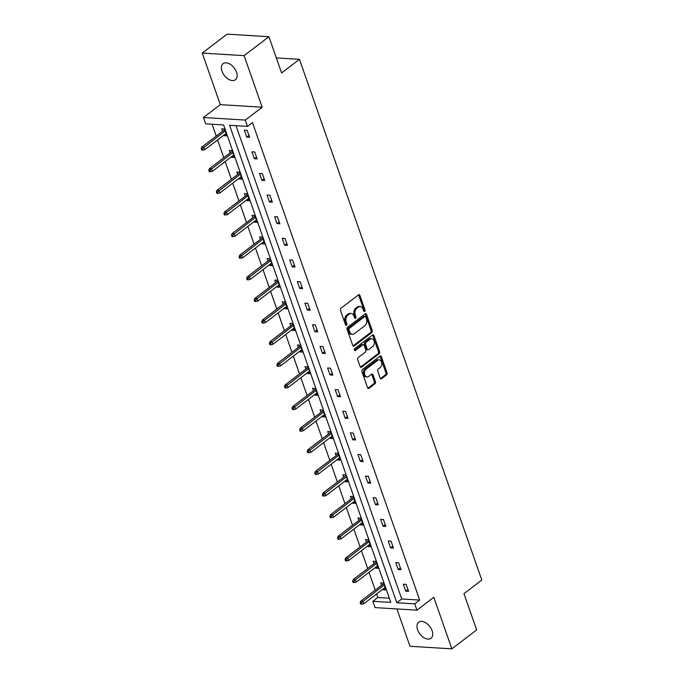 <?xml version="1.0" encoding="UTF-8"?>
<svg xmlns="http://www.w3.org/2000/svg" width="683" height="683" viewBox="0 0 683 683"><rect width="100%" height="100%" fill="white"/><g stroke="black" fill="none" stroke-linecap="round" stroke-linejoin="round"><path stroke-width="1.02" d="M364.645 311.422A1.084 0.76 93.5 0 0 364.995 309.954L359.932 295.5A1.554 1.084 93.5 0 0 359.053 294.689A1.554 1.084 93.5 0 0 358.481 294.877L340.954 308.255A1.554 1.084 93.5 0 0 340.458 310.364L345.521 324.818A1.084 0.76 93.5 0 0 346.887 323.776L346.23 321.906A4.969 3.458 93.5 0 1 347.818 315.17L349.278 314.06A4.969 3.458 93.5 0 1 351.113 313.454A4.969 3.458 93.5 0 1 353.922 316.033L354.579 317.902A1.084 0.76 93.5 0 0 355.937 316.861L355.288 314.991A4.969 3.458 93.5 0 1 356.876 308.264L358.336 307.145A4.969 3.458 93.5 0 1 360.163 306.547A4.969 3.458 93.5 0 1 362.98 309.117L363.629 310.996A1.084 0.76 93.5 0 0 364.645 311.422M363.706 311.158A1.084 0.76 93.5 0 0 363.86 309.886L358.806 295.423A1.554 1.084 93.5 0 0 358.473 294.885M345.589 324.98A1.084 0.76 93.5 0 0 345.752 323.708L345.094 321.838L346.23 321.906M354.648 318.065A1.084 0.76 93.5 0 0 354.81 316.792L354.153 314.923L355.288 314.991M417.612 629.794A10.117 6.207 52.6 0 1 418.713 622.196A10.117 6.207 52.6 0 1 432.091 630.682A10.117 6.207 52.6 0 1 430.999 638.281A10.117 6.207 52.6 0 1 417.612 629.794M222.009 71.245A10.117 6.207 52.6 0 1 223.11 63.647A10.117 6.207 52.6 0 1 236.489 72.133A10.117 6.207 52.6 0 1 235.396 79.732A10.117 6.207 52.6 0 1 222.009 71.245M202.262 53.086L227.055 34.15L268.914 36.72L244.113 55.647L202.262 53.086L220.31 104.644L203.449 117.519L245.308 120.08L247.511 126.389L229.582 125.288L396.789 602.756L414.726 603.857L416.929 610.167L375.078 607.597L372.867 601.296L390.796 602.389L223.589 124.921L205.66 123.819L203.449 117.519M396.917 608.937L409.996 646.28L451.847 648.85L433.79 597.292L416.929 610.167M268.914 36.72L281.601 72.961L299.461 59.327L481.814 580.046L463.953 593.672L476.649 629.914L451.847 648.85M380.149 378.075A1.554 1.084 93.5 0 0 381.029 378.886A1.554 1.084 93.5 0 0 381.601 378.698L386.518 374.941A1.554 1.084 93.5 0 0 387.013 372.841L381.396 356.782A1.554 1.084 93.5 0 0 380.516 355.98A1.554 1.084 93.5 0 0 379.944 356.167L362.417 369.546A1.554 1.084 93.5 0 0 361.922 371.654L367.548 387.705A1.554 1.084 93.5 0 0 368.419 388.507A1.554 1.084 93.5 0 0 368.991 388.32L374.933 383.786A1.554 1.084 93.5 0 0 375.428 381.686L373.02 374.813A1.554 1.084 93.5 0 0 372.15 374.011A1.554 1.084 93.5 0 0 371.578 374.199L368.632 376.444A4.149 2.894 93.5 0 1 367.104 376.948A4.149 2.894 93.5 0 1 364.5 373.746A4.149 2.894 93.5 0 1 366.079 369.161L377.622 360.359A4.149 2.894 93.5 0 1 379.15 359.856A4.149 2.894 93.5 0 1 381.746 363.057A4.149 2.894 93.5 0 1 380.166 367.633L378.245 369.102A1.554 1.084 93.5 0 0 377.75 371.211L380.149 378.075M220.31 104.644L262.17 107.205L244.113 55.647M262.17 107.205L245.308 120.08M236.011 125.681L401.749 598.974L419.686 600.075L252.471 122.599L247.511 126.389M419.686 600.075L414.726 603.857M371.706 332.63A1.554 1.084 93.5 0 0 372.201 330.529L366.575 314.47A1.554 1.084 93.5 0 0 365.704 313.668A1.554 1.084 93.5 0 0 365.132 313.856L347.604 327.234A1.554 1.084 93.5 0 0 347.109 329.343L352.727 345.393A1.554 1.084 93.5 0 0 353.606 346.196A1.554 1.084 93.5 0 0 354.178 346.008L371.706 332.63L370.57 332.561A1.554 1.084 93.5 0 0 371.065 330.461L365.448 314.402A1.554 1.084 93.5 0 0 365.123 313.864M373.985 335.626L379.611 351.685A1.554 1.084 93.5 0 1 379.108 353.785L361.589 367.164A1.554 1.084 93.5 0 1 361.017 367.352A1.554 1.084 93.5 0 1 360.137 366.549L357.73 359.676A1.554 1.084 93.5 0 1 358.225 357.576L365.337 352.146A1.554 1.084 93.5 0 0 365.832 350.046L364.235 345.487A1.554 1.084 93.5 0 0 363.356 344.684A1.554 1.084 93.5 0 0 362.784 344.872L355.382 350.516A1.084 0.76 93.5 0 1 354.716 348.612L372.534 335.012A1.554 1.084 93.5 0 1 373.106 334.824A1.554 1.084 93.5 0 1 373.985 335.626L372.858 335.558L378.476 351.617L379.611 351.685M299.461 59.327L276.333 57.91M375.343 567.505L375.565 568.136L378.399 568.316L375.966 561.383L373.14 561.213L374.011 563.688M360.206 524.262L360.428 524.894L363.254 525.073L360.829 518.141L357.994 517.97L358.865 520.446M345.06 481.02L345.282 481.652L348.108 481.831L345.683 474.898L342.857 474.728L343.72 477.204M329.915 437.777L330.137 438.409L332.962 438.588L330.538 431.656L327.712 431.485L328.574 433.961M314.769 394.535L314.991 395.167L317.826 395.346L315.392 388.414L312.566 388.243L313.437 390.719M299.632 351.293L299.854 351.924L302.68 352.104L300.255 345.171L297.421 345L298.292 347.476M284.487 308.05L284.709 308.682L287.534 308.861L285.11 301.929L282.284 301.758L283.146 304.234M269.341 264.808L269.563 265.439L272.389 265.619L269.964 258.686L267.138 258.516L268.009 260.991M254.196 221.565L254.417 222.197L257.252 222.376L254.819 215.444L251.993 215.273L252.864 217.74M239.059 178.323L239.281 178.955L242.106 179.134L239.682 172.201L236.847 172.031L237.718 174.498M223.913 135.08L224.135 135.712L226.961 135.891L224.536 128.959L221.71 128.788L222.573 131.256M212.08 124.212L216.246 136.096M217.578 139.913L223.811 157.713M225.151 161.538L231.383 179.339M232.724 183.155L238.956 200.956M240.296 204.78L246.529 222.581M247.869 226.397L254.102 244.198M255.442 248.023L261.674 265.824M263.006 269.64L269.247 287.441M270.579 291.265L276.82 309.066M278.152 312.882L284.384 330.683M285.725 334.508L291.957 352.308M293.297 356.125L299.53 373.925M300.87 377.75L307.102 395.551M308.443 399.367L314.675 417.168M316.016 420.993L322.248 438.793M323.58 442.61L329.821 460.41M331.153 464.235L337.393 482.036M338.725 485.852L344.958 503.653M346.298 507.478L352.53 525.278M353.871 529.094L360.103 546.895M361.444 550.72L367.676 568.521M369.016 572.337L375.249 590.138M376.589 593.962L377.827 597.505L389.336 598.214M231.486 156.697L231.708 157.338L234.534 157.508L232.109 150.576L229.283 150.405L230.145 152.881M246.631 199.94L246.853 200.58L249.679 200.751L247.255 193.818L244.42 193.648L245.291 196.123M261.768 243.182L261.99 243.822L264.825 243.993L262.392 237.061L259.566 236.89L260.436 239.366M276.914 286.425L277.136 287.065L279.962 287.236L277.537 280.303L274.711 280.132L275.573 282.608M292.059 329.667L292.281 330.307L295.107 330.478L292.683 323.546L289.857 323.375L290.719 325.851M307.205 372.918L307.427 373.55L310.253 373.721L307.828 366.788L304.994 366.617L305.864 369.093M322.342 416.16L322.564 416.792L325.398 416.963L322.965 410.039L320.139 409.86L321.01 412.336M337.487 459.403L337.709 460.035L340.535 460.205L338.111 453.281L335.285 453.102L336.147 455.578M352.633 502.645L352.855 503.277L355.681 503.448L353.256 496.524L350.43 496.345L351.293 498.821M367.778 545.888L368 546.52L370.826 546.69L368.402 539.766L365.567 539.587L366.438 542.063M382.915 589.13L383.137 589.762L385.972 589.933L383.539 583.009L380.713 582.83L381.584 585.305M377.827 597.505L372.867 601.296M401.749 598.974L396.789 602.756M405.762 591.154L403.337 584.221L406.163 584.392L408.596 591.324L405.762 591.154L407.947 589.48M398.198 569.528L395.764 562.596L398.599 562.775L401.023 569.699L398.198 569.528L400.375 567.863M390.625 547.911L388.192 540.979L391.026 541.149L393.451 548.082L390.625 547.911L392.802 546.238M383.052 526.286L380.627 519.353L383.453 519.532L385.878 526.456L383.052 526.286L385.238 524.621M375.479 504.66L373.055 497.736L375.881 497.907L378.305 504.839L375.479 504.66L377.665 502.995M367.906 483.043L365.482 476.111L368.308 476.29L370.732 483.214L367.906 483.043L370.092 481.378M360.334 461.418L357.909 454.494L360.735 454.665L363.16 461.597L360.334 461.418L362.519 459.753M352.761 439.801L350.336 432.868L353.162 433.048L355.595 439.972L352.761 439.801L354.947 438.136M345.188 418.175L342.764 411.251L345.589 411.422L348.023 418.355L345.188 418.175L347.374 416.51M337.624 396.558L335.191 389.626L338.025 389.805L340.45 396.729L337.624 396.558L339.801 394.894M330.051 374.933L327.618 368.009L330.452 368.18L332.877 375.112L330.051 374.933L332.228 373.268M322.478 353.316L320.054 346.383L322.88 346.554L325.304 353.487L322.478 353.316L324.664 351.651M314.906 331.69L312.481 324.767L315.307 324.937L317.732 331.87L314.906 331.69L317.091 330.026M307.333 310.073L304.908 303.141L307.734 303.312L310.159 310.244L307.333 310.073L309.519 308.409M299.76 288.448L297.336 281.524L300.161 281.695L302.586 288.627L299.76 288.448L301.946 286.783M292.187 266.831L289.763 259.899L292.589 260.069L295.022 267.002L292.187 266.831L294.373 265.166M284.615 245.206L282.19 238.282L285.016 238.452L287.449 245.385L284.615 245.206L286.8 243.541M277.05 223.589L274.617 216.656L277.452 216.827L279.876 223.759L277.05 223.589L279.227 221.924M269.478 201.963L267.044 195.039L269.879 195.21L272.304 202.142L269.478 201.963L271.655 200.298M261.905 180.346L259.48 173.414L262.306 173.584L264.731 180.517L261.905 180.346L264.09 178.681M254.332 158.721L251.907 151.797L254.733 151.968L257.158 158.9L254.332 158.721L256.518 157.056M246.759 137.104L244.335 130.171L247.161 130.342L249.585 137.274L246.759 137.104L248.945 135.43M224.135 135.712L226.321 134.047M231.708 157.338L233.893 155.664M239.281 178.955L241.458 177.29M246.853 200.58L249.03 198.907M254.417 222.197L256.603 220.532M261.99 243.822L264.176 242.158M269.563 265.439L271.749 263.775M277.136 287.065L279.321 285.4M284.709 308.682L286.894 307.017M292.281 330.307L294.467 328.643M299.854 351.924L302.031 350.259M307.427 373.55L309.604 371.885M314.991 395.167L317.177 393.502M322.564 416.792L324.749 415.127M330.137 438.409L332.322 436.744M337.709 460.035L339.895 458.37M345.282 481.652L347.468 479.987M352.855 503.277L355.04 501.612M360.428 524.894L362.605 523.229M368 546.52L370.177 544.855M375.565 568.136L377.75 566.472M383.137 589.762L385.323 588.097M360.163 306.547L359.036 306.471A4.969 3.458 93.5 0 0 357.209 307.077L358.336 307.145M354.153 314.923A4.969 3.458 93.5 0 1 355.741 308.195L357.209 307.077M351.113 313.454L349.978 313.386A4.969 3.458 93.5 0 0 348.151 313.992L349.278 314.06M345.094 321.838A4.969 3.458 93.5 0 1 346.691 315.102L348.151 313.992M354.178 346.008L353.06 345.94L370.57 332.561M365.738 317.014A1.084 0.76 93.5 0 0 364.722 316.579L349.337 328.327A1.084 0.76 93.5 0 0 348.996 329.795L349.687 331.767A4.969 3.458 93.5 0 0 352.496 334.346A4.969 3.458 93.5 0 0 354.323 333.748L364.842 325.714A4.969 3.458 93.5 0 0 366.43 318.987L365.738 317.014M365.123 316.451L363.996 316.374A1.084 0.76 93.5 0 0 363.595 316.511L364.722 316.579M352.496 334.346L351.361 334.277A4.969 3.458 93.5 0 1 348.552 331.699L347.86 329.727A1.084 0.76 93.5 0 1 348.21 328.258L363.595 316.511M360.462 367.087L377.981 353.717A1.554 1.084 93.5 0 0 378.476 351.617M363.356 344.684L362.229 344.616A1.554 1.084 93.5 0 0 361.657 344.804L354.468 350.294M372.713 346.52A4.149 2.894 93.5 0 0 374.284 341.935A4.149 2.894 93.5 0 0 371.689 338.734A4.149 2.894 93.5 0 0 370.16 339.238L366.097 342.345A1.554 1.084 93.5 0 0 365.601 344.445L367.198 349.004A1.554 1.084 93.5 0 0 368.077 349.807A1.554 1.084 93.5 0 0 368.649 349.619L372.713 346.52M371.689 338.734L370.562 338.666A4.149 2.894 93.5 0 0 369.033 339.169L370.16 339.238M368.077 349.807L366.942 349.739A1.554 1.084 93.5 0 1 366.062 348.936L364.466 344.377A1.554 1.084 93.5 0 1 364.961 342.277L369.033 339.169M372.858 335.558A1.554 1.084 93.5 0 0 372.525 335.02M379.15 359.856L378.015 359.787A4.149 2.894 93.5 0 0 376.487 360.291L377.622 360.359M367.104 376.948L365.968 376.879A4.149 2.894 93.5 0 1 363.373 373.678A4.149 2.894 93.5 0 1 364.953 369.093L376.487 360.291M368.991 388.32L367.881 388.251L373.806 383.718A1.554 1.084 93.5 0 0 374.301 381.609L371.894 374.745A1.554 1.084 93.5 0 0 371.569 374.199M381.601 378.698L380.491 378.63L385.391 374.873A1.554 1.084 93.5 0 0 385.886 372.764L380.26 356.714A1.554 1.084 93.5 0 0 379.936 356.176M201.186 148.663L201.673 150.047L202.808 150.115L202.322 148.732L201.186 148.663L201.835 147.093L203.867 147.221L204.738 149.714L226.099 133.416M202.322 148.732L225.219 130.914M201.835 147.093L224.758 129.591M204.738 149.714L202.808 150.115M208.759 170.28L209.246 171.672L210.373 171.74L209.894 170.349L208.759 170.28L209.399 168.718L211.44 168.838L212.311 171.339L233.671 155.032M209.894 170.349L232.792 152.54M209.399 168.718L232.331 151.216M212.311 171.339L210.373 171.74M216.332 191.906L216.818 193.289L217.945 193.357L217.467 191.974L216.332 191.906L216.972 190.335L219.012 190.463L219.883 192.956L241.236 176.658M217.467 191.974L240.365 174.156M216.972 190.335L239.904 172.833M219.883 192.956L217.945 193.357M223.904 213.523L224.391 214.914L225.518 214.983L225.031 213.6L223.904 213.523L224.545 211.961L226.585 212.089L227.456 214.582L248.808 198.275M225.031 213.6L247.938 195.782M224.545 211.961L247.477 194.459M227.456 214.582L225.518 214.983M231.477 235.148L231.964 236.531L233.091 236.6L232.604 235.217L231.477 235.148L232.118 233.577L234.158 233.706L235.029 236.198L256.381 219.9M232.604 235.217L255.51 217.399M232.118 233.577L255.049 216.076M235.029 236.198L233.091 236.6M239.05 256.765L239.528 258.157L240.664 258.225L240.177 256.842L239.05 256.765L239.69 255.203L241.722 255.331L242.602 257.824L263.954 241.517M240.177 256.842L263.083 239.024M239.69 255.203L262.614 237.701M242.602 257.824L240.664 258.225M246.623 278.391L247.101 279.774L248.236 279.842L247.75 278.459L246.623 278.391L247.263 276.82L249.295 276.948L250.174 279.441L271.527 263.143M247.75 278.459L270.656 260.641M247.263 276.82L270.186 259.318M250.174 279.441L248.236 279.842M254.187 300.008L254.674 301.399L255.809 301.468L255.322 300.085L254.187 300.008L254.836 298.445L256.868 298.573L257.747 301.066L279.099 284.76M255.322 300.085L278.22 282.267M254.836 298.445L277.759 280.944M257.747 301.066L255.809 301.468M261.76 321.633L262.246 323.016L263.382 323.085L262.895 321.702L261.76 321.633L262.409 320.062L264.441 320.19L265.311 322.683L286.672 306.385M262.895 321.702L285.793 303.892M262.409 320.062L285.332 302.56M265.311 322.683L263.382 323.085M269.333 343.25L269.819 344.642L270.946 344.71L270.468 343.327L269.333 343.25L269.973 341.688L272.013 341.816L272.884 344.309L294.245 328.002M270.468 343.327L293.366 325.509M269.973 341.688L292.905 324.186M272.884 344.309L270.946 344.71M276.905 364.876L277.392 366.259L278.519 366.327L278.041 364.944L276.905 364.876L277.546 363.305L279.586 363.433L280.457 365.926L301.809 349.628M278.041 364.944L300.938 347.135M277.546 363.305L300.477 345.803M280.457 365.926L278.519 366.327M284.478 386.493L284.965 387.884L286.092 387.953L285.605 386.569L284.478 386.493L285.118 384.93L287.159 385.058L288.03 387.551L309.382 371.245M285.605 386.569L308.511 368.752M285.118 384.93L308.05 367.428M288.03 387.551L286.092 387.953M292.051 408.118L292.537 409.501L293.664 409.569L293.178 408.186L292.051 408.118L292.691 406.556L294.732 406.675L295.602 409.168L316.955 392.87M293.178 408.186L316.084 390.377M292.691 406.556L315.623 389.045M295.602 409.168L293.664 409.569M299.624 429.744L300.102 431.127L301.237 431.195L300.751 429.812L299.624 429.744L300.264 428.173L302.296 428.301L303.175 430.794L324.527 414.487M300.751 429.812L323.657 411.994M300.264 428.173L323.187 410.671M303.175 430.794L301.237 431.195M307.196 451.361L307.674 452.744L308.81 452.812L308.323 451.429L307.196 451.361L307.837 449.798L309.869 449.918L310.748 452.411L332.1 436.113M308.323 451.429L331.229 433.62M307.837 449.798L330.76 432.288M310.748 452.411L308.81 452.812M314.761 472.986L315.247 474.369L316.383 474.437L315.896 473.054L314.761 472.986L315.409 471.415L317.441 471.543L318.321 474.036L339.673 457.73M315.896 473.054L338.794 455.237M315.409 471.415L338.333 453.913M318.321 474.036L316.383 474.437M322.333 494.603L322.82 495.986L323.955 496.063L323.469 494.671L322.333 494.603L322.982 493.041L325.014 493.16L325.885 495.653L347.246 479.355M323.469 494.671L346.366 476.862M322.982 493.041L345.905 475.53M325.885 495.653L323.955 496.063M329.906 516.228L330.393 517.612L331.52 517.68L331.042 516.297L329.906 516.228L330.546 514.658L332.587 514.786L333.458 517.279L354.819 500.972M331.042 516.297L353.939 498.479M330.546 514.658L353.478 497.156M333.458 517.279L331.52 517.68M337.479 537.845L337.965 539.229L339.092 539.305L338.614 537.914L337.479 537.845L338.119 536.283L340.16 536.403L341.03 538.896L362.383 522.597M338.614 537.914L361.512 520.105M338.119 536.283L361.051 518.773M341.03 538.896L339.092 539.305M345.052 559.471L345.538 560.854L346.665 560.922L346.179 559.539L345.052 559.471L345.692 557.9L347.732 558.028L348.603 560.521L369.955 544.214M346.179 559.539L369.085 541.721M345.692 557.9L368.624 540.398M348.603 560.521L346.665 560.922M352.624 581.088L353.111 582.471L354.238 582.548L353.751 581.156L352.624 581.088L353.265 579.525L355.305 579.645L356.176 582.138L377.528 565.84M353.751 581.156L376.657 563.347M353.265 579.525L376.196 562.015M356.176 582.138L354.238 582.548M360.197 602.713L360.675 604.096L361.811 604.165L361.324 602.782L360.197 602.713L360.837 601.142L362.869 601.271L363.749 603.763L385.101 587.457M361.324 602.782L384.23 584.964M360.837 601.142L383.761 583.641M363.749 603.763L361.811 604.165M363.86 309.886L364.995 309.954M345.752 323.708L346.887 323.776M354.81 316.792L355.937 316.861M355.741 308.195L356.876 308.264M346.691 315.102L347.818 315.17M358.806 295.423L359.932 295.5M365.448 314.402L366.575 314.47M371.065 330.461L372.201 330.529M348.21 328.258L349.337 328.327M347.86 329.727L348.996 329.795M348.552 331.699L349.687 331.767M377.981 353.717L379.108 353.785M360.47 367.095L361.589 367.164M361.657 344.804L362.784 344.872M354.605 350.473L355.382 350.516M364.961 342.277L366.097 342.345M364.466 344.377L365.601 344.445M366.062 348.936L367.198 349.004M364.953 369.093L366.079 369.161M371.894 374.745L373.02 374.813M374.301 381.609L375.428 381.686M373.806 383.718L374.933 383.786M380.26 356.714L381.396 356.782M385.886 372.764L387.013 372.841M385.391 374.873L386.518 374.941"/></g></svg>
